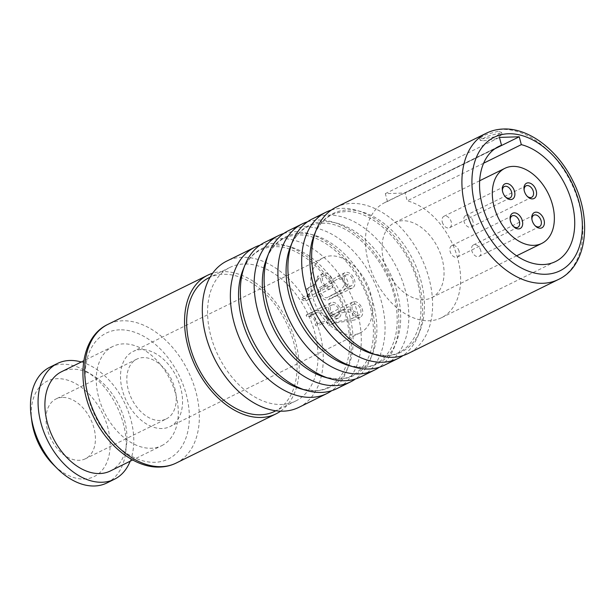 <?xml version="1.0" encoding="UTF-8"?>
<svg xmlns="http://www.w3.org/2000/svg" width="615" height="615" viewBox="0 0 615 615"><rect width="100%" height="100%" fill="white"/><g stroke="black" fill="none" stroke-linecap="round" stroke-linejoin="round"><path stroke-width="0.46" stroke-dasharray="3.08 2.31" d="M496.174 147.9L387.419 201.474A64.168 42.62 63.8 0 0 384.675 202.658A64.168 42.62 63.8 0 0 374.796 279.049A64.168 42.62 63.8 0 0 441.385 317.778A64.168 42.62 63.8 0 0 457.229 256.678A64.168 42.62 63.8 0 0 407.215 200.851L405.131 193.002L494.806 148.822M387.419 201.474L385.328 193.625L405.131 193.002M383.829 261.137A41.835 27.783 -116.2 0 1 394.546 222.692A41.835 27.783 -116.2 0 1 442.231 259.292A41.835 27.783 -116.2 0 1 431.515 297.745A41.835 27.783 -116.2 0 1 383.829 261.137M483.613 163.213L407.215 200.851M331.308 210.061A81.541 54.158 -116.2 0 1 341.686 208.339A81.541 54.158 -116.2 0 1 413.941 268.386A81.541 54.158 -116.2 0 1 402.994 355.578M312.335 218.925A81.541 54.158 -116.2 0 1 327.895 215.135A81.541 54.158 -116.2 0 1 401.695 279.064A81.541 54.158 -116.2 0 1 384.406 365.21M307.538 221.777A81.541 54.158 -116.2 0 1 317.917 220.047A81.541 54.158 -116.2 0 1 390.171 280.102A81.541 54.158 -116.2 0 1 379.217 367.286M288.566 230.64A81.541 54.158 -116.2 0 1 304.125 226.843A81.541 54.158 -116.2 0 1 377.918 290.772A81.541 54.158 -116.2 0 1 360.628 376.926M298.821 407.376A81.541 54.158 -116.2 0 0 316.11 321.222A81.541 54.158 -116.2 0 0 242.318 257.293A81.541 54.158 63.8 0 0 226.758 261.091M259.991 245.193A81.541 54.158 -116.2 0 1 270.369 243.471A81.541 54.158 -116.2 0 1 342.624 303.518A81.541 54.158 -116.2 0 1 331.677 390.71M283.761 233.485A81.541 54.158 -116.2 0 1 294.139 231.763A81.541 54.158 -116.2 0 1 366.394 291.81A81.541 54.158 -116.2 0 1 355.447 378.994M264.788 242.348A81.541 54.158 -116.2 0 1 280.355 238.551A81.541 54.158 -116.2 0 1 354.148 302.488A81.541 54.158 -116.2 0 1 336.859 388.634M336.113 207.217A81.541 54.158 -116.2 0 1 351.672 203.419A81.541 54.158 -116.2 0 1 425.465 267.356A81.541 54.158 -116.2 0 1 408.176 353.502M498.112 131.279L486.073 134.539L479.631 138.29L482.898 138.775L495.275 136.807L501.556 132.456L498.112 131.279M295.692 401.011A74.446 49.454 -116.2 0 0 311.474 322.352A74.446 49.454 -116.2 0 0 244.101 263.981A74.446 49.454 63.8 0 0 229.887 267.448A74.446 49.454 63.8 0 0 214.105 346.107A74.446 49.454 63.8 0 0 281.478 404.478A74.446 49.454 -116.2 0 0 295.692 401.011L275.874 410.774M274.767 411.32A74.446 49.454 -116.2 0 0 290.557 332.661A74.446 49.454 -116.2 0 0 223.176 274.29A74.446 49.454 63.8 0 0 208.969 277.749M280.571 411.166A77.282 51.337 -116.2 0 0 290.949 328.533A77.282 51.337 -116.2 0 0 222.469 271.615A77.282 51.337 63.8 0 0 212.621 273.245M161.714 445.675A55.304 36.731 -116.2 0 0 173.438 387.242A55.304 36.731 -116.2 0 0 123.384 343.885A55.304 36.731 63.8 0 0 112.829 346.453A55.304 36.731 63.8 0 0 101.106 404.885A55.304 36.731 63.8 0 0 151.159 448.25A55.304 36.731 -116.2 0 0 161.714 445.675L132.671 459.982M110.362 470.975A55.304 36.731 -116.2 0 0 122.085 412.542A55.304 36.731 -116.2 0 0 72.04 369.177A55.304 36.731 63.8 0 0 61.485 371.752M81.288 361.997A64.521 42.858 -116.2 0 1 130.165 461.219M106.826 482.99A64.521 42.858 -116.2 0 0 120.509 414.818A64.521 42.858 -116.2 0 0 62.115 364.226A64.521 42.858 63.8 0 0 49.8 367.232M31.772 420.845A53.174 35.324 63.8 0 1 57.356 378.679A53.174 35.324 -116.2 0 1 107.825 427.686A53.174 35.324 -116.2 0 1 84.055 479.031A53.174 35.324 63.8 0 1 53.336 464.609M62.338 397.413A33.325 22.132 63.8 0 0 55.98 398.966A33.325 22.132 63.8 0 0 48.916 434.175A33.325 22.132 63.8 0 0 79.074 460.304A33.325 22.132 -116.2 0 0 85.431 458.752A33.325 22.132 -116.2 0 0 92.504 423.543A33.325 22.132 -116.2 0 0 62.338 397.413M166.258 418.93A33.325 22.132 -116.2 0 0 173.33 383.722A33.325 22.132 -116.2 0 0 143.164 357.592A33.325 22.132 63.8 0 0 136.807 359.145A33.325 22.132 63.8 0 0 129.742 394.353A33.325 22.132 63.8 0 0 159.9 420.483A33.325 22.132 -116.2 0 0 166.258 418.93L85.431 458.752M141.035 349.566A41.835 27.783 63.8 0 0 133.048 351.511A41.835 27.783 63.8 0 0 124.176 395.714A41.835 27.783 63.8 0 0 162.037 428.509A41.835 27.783 -116.2 0 0 170.024 426.564A41.835 27.783 -116.2 0 0 178.888 382.369A41.835 27.783 -116.2 0 0 141.035 349.566M331.208 255.878A41.835 27.783 63.8 0 0 323.229 257.823A41.835 27.783 63.8 0 0 314.357 302.019A41.835 27.783 63.8 0 0 352.218 334.821A41.835 27.783 63.8 0 0 360.198 332.876A41.835 27.783 63.8 0 0 369.069 288.673A41.835 27.783 63.8 0 0 331.208 255.878M321.022 281.216A8.51 5.65 -116.2 0 1 323.206 273.391A8.51 5.65 -116.2 0 1 332.9 280.84A8.51 5.65 -116.2 0 1 330.724 288.658A8.51 5.65 -116.2 0 1 321.022 281.216M342.724 280.532A8.51 5.65 -116.2 0 1 344.9 272.706A8.51 5.65 -116.2 0 1 354.601 280.156A8.51 5.65 -116.2 0 1 352.418 287.974A8.51 5.65 -116.2 0 1 342.724 280.532M350.527 309.86A8.51 5.65 -116.2 0 1 352.703 302.042A8.51 5.65 -116.2 0 1 362.404 309.483A8.51 5.65 -116.2 0 1 360.229 317.302A8.51 5.65 -116.2 0 1 350.527 309.86M328.825 310.544A8.51 5.65 -116.2 0 1 331.008 302.726A8.51 5.65 -116.2 0 1 340.702 310.168A8.51 5.65 -116.2 0 1 338.527 317.986A8.51 5.65 -116.2 0 1 328.825 310.544M331.17 280.894A6.027 4.005 -116.2 0 1 329.625 286.436A6.027 4.005 -116.2 0 1 322.752 281.163A6.027 4.005 -116.2 0 1 324.297 275.62A6.027 4.005 -116.2 0 1 331.17 280.894M352.872 280.209A6.027 4.005 -116.2 0 1 351.326 285.744A6.027 4.005 -116.2 0 1 344.454 280.471A6.027 4.005 -116.2 0 1 345.999 274.936A6.027 4.005 -116.2 0 1 352.872 280.209M360.674 309.537A6.027 4.005 -116.2 0 1 359.129 315.08A6.027 4.005 -116.2 0 1 352.257 309.806A6.027 4.005 -116.2 0 1 353.802 304.264A6.027 4.005 -116.2 0 1 360.674 309.537M338.973 310.221A6.027 4.005 -116.2 0 1 337.427 315.764A6.027 4.005 -116.2 0 1 330.562 310.49A6.027 4.005 -116.2 0 1 332.1 304.948A6.027 4.005 -116.2 0 1 338.973 310.221M307.146 288.389A8.51 5.65 -116.2 0 1 309.13 292.548A8.51 5.65 -116.2 0 1 306.947 300.366A8.51 5.65 -116.2 0 1 301.919 299.69A21.625 14.368 -116.2 0 1 302.111 297.537A6.027 4.005 63.8 0 0 305.855 298.144A6.027 4.005 63.8 0 0 307.4 292.602A6.027 4.005 63.8 0 0 305.847 289.473A21.625 14.368 -116.2 0 1 307.146 288.389L314.288 284.676L319.077 278.295L317.855 276.027L314.549 286.39L307.016 297.176L301.919 299.69M302.111 297.537L307.208 295.031C311.759 292.694 314.296 289.373 314.826 285.068L317.163 279.141L314.98 284.099L310.944 286.959L305.847 289.473M314.549 286.39L314.826 285.068M320.546 289.004L325.65 286.49L336.789 279.471L343.247 278.987L344.938 284.115C342.947 288.566 339.157 291.925 333.584 294.193A21.625 14.368 -116.2 0 1 334.906 296.292C341.433 293.978 345.945 289.604 348.444 283.184L345.576 276.197L337.42 276.396L323.805 285.514L318.708 288.028A21.625 14.368 -116.2 0 1 320.546 289.004A6.027 4.005 63.8 0 0 320.684 292.187A6.027 4.005 63.8 0 0 327.549 297.46A6.027 4.005 63.8 0 0 328.479 296.707A21.625 14.368 -116.2 0 1 329.809 298.805A8.51 5.65 -116.2 0 1 328.648 299.682A8.51 5.65 -116.2 0 1 318.947 292.24A8.51 5.65 -116.2 0 1 318.708 288.028M339.065 311.92A21.625 14.368 -116.2 0 1 338.865 314.065C344.492 311.39 349.12 311.182 352.741 313.442L351.988 318.593L335.129 322.137A21.625 14.368 -116.2 0 1 333.837 323.213L354.878 319.938L356.246 312.52C351.057 308.815 345.33 308.615 339.065 311.92L333.968 314.434A21.625 14.368 -116.2 0 1 333.768 316.579A6.027 4.005 63.8 0 0 330.032 315.979A6.027 4.005 63.8 0 0 328.487 321.514A6.027 4.005 63.8 0 0 330.032 324.651A21.625 14.368 -116.2 0 1 328.741 325.727A8.51 5.65 -116.2 0 1 326.757 321.568A8.51 5.65 -116.2 0 1 328.933 313.75A8.51 5.65 -116.2 0 1 333.968 314.434M306.078 315.318L311.175 312.804C315.972 309.545 319.8 309.799 322.667 313.581L331.047 321.676L322.275 323.582A21.625 14.368 -116.2 0 1 320.43 322.606L328.226 320.3L322.629 314.396C320.238 312.105 316.863 312.274 312.497 314.903L307.4 317.409A21.625 14.368 -116.2 0 1 306.078 315.318A8.51 5.65 -116.2 0 1 307.231 314.434A8.51 5.65 -116.2 0 1 316.933 321.883A8.51 5.65 -116.2 0 1 317.179 326.096A21.625 14.368 -116.2 0 1 315.334 325.112A6.027 4.005 63.8 0 0 315.203 321.937A6.027 4.005 63.8 0 0 308.33 316.664A6.027 4.005 63.8 0 0 307.4 317.409M333.584 294.193L328.479 296.707M334.906 296.292L329.809 298.805M338.865 314.065L333.768 316.579M335.129 322.137L330.032 324.651M333.837 323.213L328.741 325.727M322.275 323.582L317.179 326.096M320.43 322.606L315.334 325.112M483.428 140.781L495.813 138.836L502.094 134.47L498.642 133.286L486.619 136.561L480.161 140.305L483.428 140.781M385.328 193.625L499.441 137.414M505.415 196.869A6.381 4.236 -116.2 0 1 505.069 196.546A6.381 4.236 -116.2 0 1 502.701 192.395A6.381 4.236 -116.2 0 1 502.486 191.296A6.381 4.236 -116.2 0 1 502.44 190.819M442.323 222.146A6.381 4.236 63.8 0 0 449.596 227.727A6.381 4.236 63.8 0 0 451.233 221.861A6.381 4.236 63.8 0 0 443.953 216.28A6.381 4.236 63.8 0 0 442.323 222.146M472.927 221.177A6.381 4.236 63.8 0 0 465.655 215.588A6.381 4.236 63.8 0 0 464.018 221.454A6.381 4.236 63.8 0 0 471.298 227.043A6.381 4.236 63.8 0 0 472.927 221.177M459.036 251.189A6.381 4.236 63.8 0 0 451.756 245.608A6.381 4.236 63.8 0 0 450.126 251.474A6.381 4.236 63.8 0 0 457.399 257.055A6.381 4.236 63.8 0 0 459.036 251.189M480.73 250.505A6.381 4.236 63.8 0 0 473.458 244.924A6.381 4.236 63.8 0 0 471.82 250.789A6.381 4.236 63.8 0 0 479.1 256.37A6.381 4.236 63.8 0 0 480.73 250.505M527.116 196.185A6.381 4.236 -116.2 0 1 526.771 195.862A6.381 4.236 -116.2 0 1 524.403 191.711A6.381 4.236 -116.2 0 1 524.188 190.612A6.381 4.236 -116.2 0 1 524.141 190.135M513.225 226.197A6.381 4.236 -116.2 0 1 512.879 225.874A6.381 4.236 -116.2 0 1 510.504 221.723A6.381 4.236 -116.2 0 1 510.289 220.624A6.381 4.236 -116.2 0 1 510.242 220.155M534.919 225.513A6.381 4.236 -116.2 0 1 534.573 225.19A6.381 4.236 -116.2 0 1 532.206 221.039A6.381 4.236 -116.2 0 1 531.99 219.939A6.381 4.236 -116.2 0 1 531.944 219.47M558.42 279.487A81.541 54.158 63.8 0 0 575.709 193.341A81.541 54.158 63.8 0 0 501.909 129.404A81.541 54.158 63.8 0 0 486.35 133.201M323.982 221.646A77.236 51.306 63.8 0 0 290.464 246.684C296.83 231.755 307.139 223.983 321.399 223.368C350.066 220.685 389.28 260.945 395.706 303.203C398.812 321.829 397.052 337.228 390.41 349.397C381.815 363.857 370.484 367.224 362.027 367.324L349.066 365.633A77.236 51.306 63.8 0 0 362.773 367.409A77.236 51.306 -116.2 0 0 397.298 292.825A77.236 51.306 -116.2 0 0 323.982 221.646M347.759 209.938A77.236 51.306 -116.2 0 1 421.067 281.117A77.236 51.306 -116.2 0 1 386.543 355.701A77.236 51.306 63.8 0 1 372.836 353.925L385.805 355.616C394.253 355.508 405.585 352.149 414.179 337.681C420.821 325.512 422.59 310.114 419.484 291.495C413.049 249.236 373.835 208.969 345.169 211.66C330.916 212.267 320.6 220.039 314.242 234.976A77.236 51.306 63.8 0 1 347.759 209.938M300.212 233.354A77.236 51.306 -116.2 0 1 373.52 304.54A77.236 51.306 -116.2 0 1 338.996 379.124A77.236 51.306 63.8 0 1 325.297 377.349L338.258 379.04C346.714 378.932 358.045 375.573 366.64 361.105C373.274 348.936 375.042 333.538 371.937 314.911C365.51 272.66 326.288 232.393 297.629 235.084C283.369 235.691 273.06 243.463 266.695 258.4A77.236 51.306 63.8 0 1 300.212 233.354M276.443 245.07A77.236 51.306 -116.2 0 1 349.75 316.248A77.236 51.306 -116.2 0 1 315.226 390.832A77.236 51.306 63.8 0 1 301.519 389.057L314.48 390.748C322.937 390.64 334.268 387.281 342.863 372.821C349.505 360.644 351.273 345.253 348.167 326.627C341.732 284.368 302.519 244.101 273.852 246.792C259.599 247.407 249.283 255.179 242.925 270.108A77.236 51.306 63.8 0 1 276.443 245.07M176.182 463.049A77.282 51.337 63.8 0 0 192.564 381.4A77.282 51.337 63.8 0 0 122.623 320.799A77.282 51.337 63.8 0 0 107.871 324.397M119.648 329.832A70.195 46.625 63.8 0 0 88.268 397.613A70.195 46.625 63.8 0 0 154.895 462.303A70.195 46.625 63.8 0 0 186.268 394.515A70.195 46.625 63.8 0 0 119.648 329.832M307.208 295.031A21.625 14.368 63.8 0 0 307.016 297.176M312.243 285.883A21.625 14.368 63.8 0 0 310.944 286.959M325.65 286.49A21.625 14.368 63.8 0 0 323.805 285.514M311.175 312.804A21.625 14.368 63.8 0 0 312.497 314.903M498.78 146.439L384.675 202.658M555.499 261.56L441.385 317.778M229.887 267.448L210.076 277.211M112.829 346.453L83.786 360.767M136.807 359.145L55.98 398.966M323.229 257.823L133.048 351.511M360.198 332.876L170.024 426.564M323.206 273.391L317.855 276.027M314.288 284.676L314.98 284.099M325.55 316.84L330.878 321.507M330.724 288.658L306.947 300.366M352.418 287.974L328.648 299.682M344.9 272.706L337.42 276.389M331.008 302.726L307.231 314.434M338.527 317.986L331.047 321.676M332.1 304.948L308.33 316.664M337.427 315.764L328.226 320.3M329.625 286.436L305.855 298.144M324.297 275.62L317.156 279.141M345.999 274.936L336.789 279.471M351.326 285.744L327.549 297.46M353.802 304.264L330.032 315.979M359.129 315.08L351.988 318.593M352.703 302.042L328.933 313.75M360.229 317.302L354.878 319.938M501.556 132.456L502.094 134.47M479.631 138.29L480.169 140.305M479.662 180.756L394.546 222.692M516.631 255.809L431.515 297.745M502.486 191.296L502.355 190.273M505.069 196.546L505.807 197.269M449.596 227.727L509.981 197.976M443.953 216.28L504.338 186.53M465.655 215.588L526.033 185.845M524.188 190.612L524.049 189.581M526.771 195.862L527.501 196.585M471.298 227.043L531.675 197.292M451.756 245.608L512.141 215.865M510.289 220.624L510.158 219.601M512.879 225.874L513.61 226.604M457.399 257.055L517.784 227.312M473.458 244.924L533.843 215.173M531.99 219.939L531.86 218.917M534.573 225.19L535.304 225.92M479.1 256.37L539.478 226.628"/><path stroke-width="0.92" d="M501.525 145.263L499.441 137.414L519.237 136.784L521.328 144.64A64.168 42.62 -116.2 0 1 571.343 200.467A64.168 42.62 -116.2 0 1 555.499 261.56A64.168 42.62 -116.2 0 1 488.902 222.838A64.168 42.62 -116.2 0 1 498.78 146.439A64.168 42.62 -116.2 0 1 501.525 145.263L496.174 147.9M521.328 144.64L483.613 163.213M402.994 355.578A81.541 54.158 -116.2 0 1 398.189 358.422A81.541 54.158 -116.2 0 1 382.63 362.22A81.541 54.158 -116.2 0 1 308.838 298.283A81.541 54.158 -116.2 0 1 326.127 212.137A81.541 54.158 -116.2 0 1 331.308 210.061M398.189 358.422L384.406 365.21A81.541 54.158 -116.2 0 1 368.839 369.008A81.541 54.158 -116.2 0 1 354.378 367.132A81.541 54.158 -116.2 0 1 292.517 241.564A81.541 54.158 -116.2 0 1 312.335 218.925L326.127 212.137M379.217 367.286A81.541 54.158 -116.2 0 1 374.42 370.13A81.541 54.158 -116.2 0 1 358.86 373.928A81.541 54.158 -116.2 0 1 285.06 309.991A81.541 54.158 -116.2 0 1 302.349 223.845A81.541 54.158 -116.2 0 1 307.538 221.777M374.42 370.13L360.628 376.926A81.541 54.158 -116.2 0 1 345.069 380.723A81.541 54.158 -116.2 0 1 330.601 378.848A81.541 54.158 -116.2 0 1 268.74 253.272A81.541 54.158 -116.2 0 1 288.566 230.64L302.349 223.845M254.81 247.268L226.758 261.091A81.541 54.158 63.8 0 0 209.469 347.237A81.541 54.158 63.8 0 0 283.261 411.166A81.541 54.158 -116.2 0 0 298.821 407.376L326.873 393.554A81.541 54.158 -116.2 0 1 311.313 397.352A81.541 54.158 -116.2 0 1 237.521 333.415A81.541 54.158 -116.2 0 1 254.81 247.268A81.541 54.158 -116.2 0 1 259.991 245.193M355.447 378.994A81.541 54.158 -116.2 0 1 350.65 381.846A81.541 54.158 -116.2 0 1 335.083 385.636A81.541 54.158 -116.2 0 1 261.29 321.707A81.541 54.158 -116.2 0 1 278.58 235.553A81.541 54.158 -116.2 0 1 283.761 233.485M350.65 381.846L336.859 388.634A81.541 54.158 -116.2 0 1 321.299 392.432A81.541 54.158 -116.2 0 1 306.831 390.556A81.541 54.158 -116.2 0 1 244.97 264.988A81.541 54.158 -116.2 0 1 264.788 242.348L278.58 235.553M558.42 279.487L408.176 353.502A81.541 54.158 -116.2 0 1 392.616 357.3A81.541 54.158 -116.2 0 1 378.148 355.424A81.541 54.158 -116.2 0 1 316.287 229.856A81.541 54.158 -116.2 0 1 336.113 207.217L486.35 133.201A81.541 54.158 63.8 0 0 469.06 219.347A81.541 54.158 63.8 0 0 542.853 283.284A81.541 54.158 63.8 0 0 558.42 279.487C587.01 266.295 592.737 219.386 572.995 181.133C557.99 150.214 529.046 127.828 503.47 129.012C497.358 129.204 491.654 130.603 486.35 133.201M331.677 390.71A81.541 54.158 -116.2 0 1 326.873 393.554M210.076 277.211L208.969 277.749A74.446 49.454 63.8 0 0 193.187 356.408A74.446 49.454 63.8 0 0 260.56 414.787A74.446 49.454 -116.2 0 0 274.767 411.32L275.874 410.774M212.621 273.245A77.282 51.337 63.8 0 0 207.716 275.213A77.282 51.337 63.8 0 0 191.327 356.861A77.282 51.337 63.8 0 0 261.275 417.462A77.282 51.337 -116.2 0 0 276.02 413.864L176.182 463.049A77.282 51.337 63.8 0 1 161.43 466.647A77.282 51.337 63.8 0 1 91.481 406.054A77.282 51.337 63.8 0 1 107.871 324.397L207.716 275.213M280.571 411.166A77.282 51.337 -116.2 0 1 276.02 413.864M83.786 360.767L61.485 371.752A55.304 36.731 63.8 0 0 49.754 430.185A55.304 36.731 63.8 0 0 99.807 473.55A55.304 36.731 -116.2 0 0 110.362 470.975L132.671 459.982M81.288 361.997A64.521 42.858 -116.2 0 0 69.726 360.482A64.521 42.858 63.8 0 0 57.41 363.48A64.521 42.858 63.8 0 0 43.727 431.653A64.521 42.858 63.8 0 0 102.121 482.245A64.521 42.858 -116.2 0 0 114.436 479.239L106.826 482.99A64.521 42.858 -116.2 0 1 94.518 485.988A64.521 42.858 63.8 0 1 57.233 468.492A64.521 42.858 63.8 0 1 31.073 415.386A64.521 42.858 63.8 0 1 49.8 367.232L57.41 363.48M130.165 461.219A64.521 42.858 -116.2 0 1 114.436 479.239M31.073 415.386L31.772 420.845A53.174 35.324 63.8 0 0 53.336 464.609L57.233 468.492M494.806 148.822L519.237 136.784M552.539 204.956A41.835 27.783 63.8 0 0 504.846 168.349A41.835 27.783 63.8 0 0 494.137 206.794A41.835 27.783 63.8 0 0 541.823 243.402A41.835 27.783 63.8 0 0 552.539 204.956M502.647 191.742A8.51 5.65 -116.2 0 1 502.355 190.273A8.51 5.65 -116.2 0 1 506.998 183.539A8.51 5.65 -116.2 0 1 514.524 191.365A8.51 5.65 -116.2 0 1 512.795 198.922A8.51 5.65 -116.2 0 1 505.807 197.269A8.51 5.65 -116.2 0 1 502.647 191.742M524.341 191.057A8.51 5.65 -116.2 0 1 524.049 189.581A8.51 5.65 -116.2 0 1 528.7 182.855A8.51 5.65 -116.2 0 1 536.219 190.681A8.51 5.65 -116.2 0 1 534.489 198.238A8.51 5.65 -116.2 0 1 527.501 196.585A8.51 5.65 -116.2 0 1 524.341 191.057M544.029 220.009A8.51 5.65 -116.2 0 1 542.299 227.565A8.51 5.65 -116.2 0 1 535.304 225.92A8.51 5.65 -116.2 0 1 532.144 220.385A8.51 5.65 -116.2 0 1 531.86 218.917A8.51 5.65 -116.2 0 1 536.503 212.183A8.51 5.65 -116.2 0 1 544.029 220.009M522.327 220.693A8.51 5.65 -116.2 0 1 520.598 228.257A8.51 5.65 -116.2 0 1 513.61 226.604A8.51 5.65 -116.2 0 1 510.45 221.069A8.51 5.65 -116.2 0 1 510.158 219.601A8.51 5.65 -116.2 0 1 514.809 212.875A8.51 5.65 -116.2 0 1 522.327 220.693M502.44 190.819A6.381 4.236 -116.2 0 1 504.338 186.53A6.381 4.236 -116.2 0 1 511.611 192.111A6.381 4.236 -116.2 0 1 509.981 197.976A6.381 4.236 -116.2 0 1 505.415 196.869M524.141 190.135A6.381 4.236 -116.2 0 1 526.033 185.845A6.381 4.236 -116.2 0 1 533.313 191.426A6.381 4.236 -116.2 0 1 531.675 197.292A6.381 4.236 -116.2 0 1 527.116 196.185M510.242 220.155A6.381 4.236 -116.2 0 1 512.141 215.865A6.381 4.236 -116.2 0 1 519.414 221.446A6.381 4.236 -116.2 0 1 517.784 227.312A6.381 4.236 -116.2 0 1 513.225 226.197M531.944 219.47A6.381 4.236 -116.2 0 1 533.843 215.173A6.381 4.236 -116.2 0 1 541.115 220.762A6.381 4.236 -116.2 0 1 539.478 226.628A6.381 4.236 -116.2 0 1 534.919 225.513M545.828 274.252A74.446 49.454 63.8 0 0 579.107 202.358A74.446 49.454 63.8 0 0 508.444 133.755A74.446 49.454 63.8 0 0 475.172 205.641A74.446 49.454 63.8 0 0 545.828 274.252M292.517 241.564L290.464 246.684A77.236 51.306 63.8 0 0 349.066 365.633L354.378 367.132M316.287 229.856L314.242 234.976A77.236 51.306 63.8 0 0 372.836 353.925L378.148 355.424M268.74 253.272L266.695 258.4A77.236 51.306 63.8 0 0 325.297 377.349L330.601 378.848M244.97 264.988L242.925 270.108A77.236 51.306 63.8 0 0 301.519 389.057L306.831 390.556M176.182 463.049C171.124 465.524 165.689 466.854 159.869 467.046C135.446 468.176 107.863 446.721 93.718 417.208C75.261 381.039 80.819 336.897 107.871 324.397M504.846 168.349L479.662 180.756M541.823 243.402L516.631 255.809"/></g></svg>

